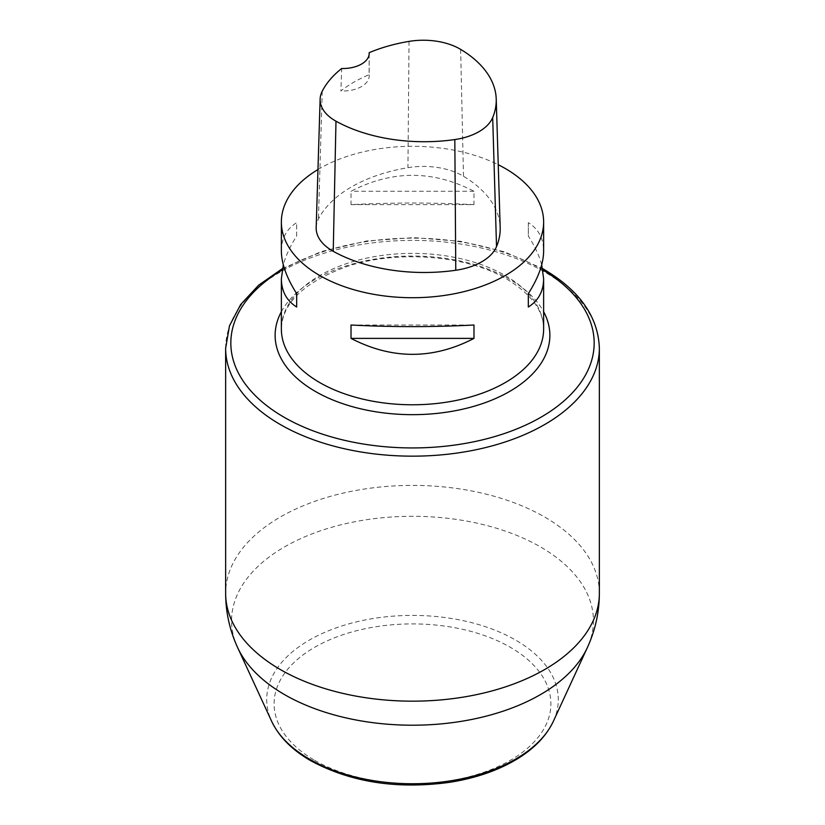 <?xml version="1.0" encoding="UTF-8"?>
<svg xmlns="http://www.w3.org/2000/svg" width="825" height="825" viewBox="0 0 825 825"><rect width="100%" height="100%" fill="white"/><g stroke="black" fill="none" stroke-linecap="round" stroke-linejoin="round"><path stroke-width="0.62" stroke-dasharray="4.12 3.09" d="M316.181 227.556A55.729 32.175 180 0 1 318.45 219.027A131.134 75.704 180 0 1 407.942 167.681A55.729 32.175 180 0 1 463.495 176.282A131.134 75.704 180 0 1 500.177 227.463M369.157 54.099L369.105 74.693A127.865 73.827 0 0 0 340.89 90.956L341.715 68.496M317.965 169.537A131.134 75.704 180 0 1 498.238 164.722M281.366 250.924C281.469 238.425 286.574 228.989 296.68 222.647L296.68 236.022C290.183 246.19 285.728 255.791 283.315 264.835M541.685 264.835C539.272 255.791 534.817 246.19 528.32 236.022L528.32 222.647C538.426 228.989 543.531 238.425 543.634 250.924M473.983 204.652C432.991 202.507 392.009 202.507 351.017 204.652L351.017 191.276C392.009 170.022 432.991 170.022 473.983 191.276L473.983 204.652L351.017 204.652M369.105 74.693A26.225 15.139 180 0 1 369.188 75.859A26.225 15.139 180 0 1 340.89 90.956M473.983 191.276L351.017 191.276M528.32 222.647L528.32 236.022M351.017 325.009L473.983 325.009M296.68 236.022L296.68 222.647M460.649 49.387L463.495 176.282M322.235 91.193L318.45 219.027M409.035 41.394L407.942 167.681M505.22 275.54A131.134 75.704 180 0 1 543.634 329.072C543.623 310.747 531.362 294.102 506.849 279.139C466.537 254.946 395.732 249.49 345.366 267.083C303.414 282.82 282.088 303.487 281.366 329.072A131.134 75.704 180 0 1 362.319 259.132A131.134 75.704 180 0 1 505.22 275.54M553.379 721.246A145.788 84.171 0 0 0 412.5 615.409A145.788 84.171 0 0 0 271.621 721.246M314.645 760.31A138.394 79.901 0 0 0 546.181 724.484A138.394 79.901 0 0 0 376.685 626.629A138.394 79.901 0 0 0 314.645 760.31M281.366 311.737A137.362 79.303 180 0 1 509.633 279.283A137.362 79.303 180 0 1 543.634 311.737M225.638 348.284A186.862 107.879 180 0 1 340.993 248.614A186.862 107.879 180 0 1 544.634 271.992A186.862 107.879 180 0 1 599.363 348.284M542.819 269.971A181.665 104.888 0 0 0 540.952 268.878A181.665 104.888 0 0 0 282.181 269.971M237.662 647.635A180.933 104.455 180 0 1 322.152 530.248A180.933 104.455 180 0 1 540.437 546.893A180.933 104.455 180 0 1 587.338 647.635M599.363 593.288A186.862 107.879 0 0 0 544.634 517.007A186.862 107.879 0 0 0 341.014 493.608A186.862 107.879 0 0 0 225.638 593.268M369.188 53.377L369.188 75.859M282.439 268.589L321.492 251.512L366.692 240.972L413.738 237.631L460.711 241.333L504.58 251.862L542.561 268.589"/><path stroke-width="1.24" d="M369.157 52.687A127.174 73.425 180 0 1 409.035 41.394A51.779 29.896 180 0 1 460.649 49.387A127.174 73.425 180 0 1 496.217 99.021L500.177 227.463A131.134 75.704 180 0 1 496.526 246.582A55.729 32.175 180 0 1 455.771 270.26A131.134 75.704 180 0 1 333.238 251.305A55.729 32.175 180 0 1 316.181 227.556L320.131 99.113A51.779 29.896 180 0 1 322.235 91.193A127.174 73.425 180 0 1 341.715 68.496A26.225 15.139 180 0 0 369.188 53.377A26.225 15.139 180 0 0 369.157 52.687L369.157 54.099M496.217 99.021A127.174 73.425 180 0 1 492.69 117.562A51.779 29.896 180 0 1 454.823 139.559A127.174 73.425 180 0 1 335.981 121.182A51.779 29.896 180 0 1 320.131 99.113M498.238 164.722A131.134 75.704 180 0 1 505.22 168.475A131.134 75.704 180 0 1 543.634 222.007A131.134 75.704 180 0 1 412.5 297.712A131.134 75.704 180 0 1 281.366 222.007A131.134 75.704 180 0 1 317.965 169.537M283.315 264.835L281.366 278.737C281.469 291.246 286.574 300.671 296.68 307.024L296.68 293.638C286.574 277.767 281.469 263.526 281.366 250.924L281.366 222.007M351.017 338.394C392.009 359.648 432.991 359.648 473.983 338.394L473.983 325.009C432.991 327.154 392.009 327.154 351.017 325.009L351.017 338.394L473.983 338.394M543.634 222.007L543.634 250.924C543.531 263.526 538.426 277.767 528.32 293.638L528.32 307.024C538.426 300.671 543.531 291.246 543.634 278.737L541.685 264.835M528.32 307.024L528.32 293.638M296.68 293.638L296.68 307.024M492.69 117.562L496.526 246.582M454.823 139.559L455.771 270.26M335.981 121.182L333.238 251.305M543.634 278.737L543.634 329.072A131.134 75.704 180 0 1 412.5 404.776A131.134 75.704 180 0 1 281.366 329.072L281.366 278.737M309.416 759.093A145.788 84.171 0 0 0 450.337 780.863A145.788 84.171 0 0 0 553.379 721.246C546.459 735.828 534.507 748.337 517.533 758.763C498.362 770.406 475.571 778.284 449.161 782.389C396.691 789.453 350.543 782.213 310.705 760.691C292.05 749.935 279.025 736.777 271.621 721.246A145.788 84.171 0 0 0 309.416 759.093M543.634 311.737A137.362 79.303 180 0 1 412.5 414.666A137.362 79.303 180 0 1 281.366 311.737M553.379 721.246L587.338 647.635A180.933 104.455 180 0 1 459.463 721.627A180.933 104.455 180 0 1 284.563 694.619A180.933 104.455 180 0 1 237.662 647.635C229.732 630.424 225.72 612.305 225.638 593.288A186.862 107.879 0 0 0 412.479 701.167A186.862 107.879 0 0 0 599.363 593.288L599.363 348.284A186.862 107.879 180 0 1 412.5 456.163A186.862 107.879 180 0 1 225.638 348.284L229.474 325.803L240.683 304.497L258.607 285.223L282.439 268.589M282.181 269.971A181.665 104.888 0 0 0 284.666 417.574A181.665 104.888 0 0 0 540.334 417.574A181.665 104.888 0 0 0 542.819 269.971M599.363 348.284C598.238 316.718 579.542 290.297 543.273 268.991L542.561 268.589M271.621 721.246L237.662 647.635M587.338 647.635C595.268 630.424 599.28 612.305 599.363 593.288M225.638 593.288L225.638 348.284"/></g></svg>
